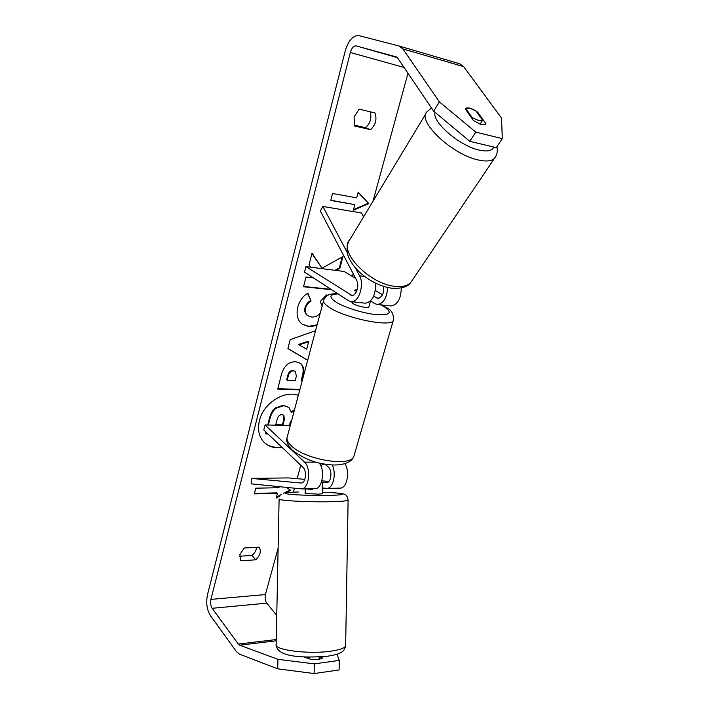 <?xml version="1.0" encoding="UTF-8"?>
<svg xmlns="http://www.w3.org/2000/svg" width="709" height="709" viewBox="0 0 709 709"><rect width="100%" height="100%" fill="white"/><g stroke="black" fill="none" stroke-linecap="round" stroke-linejoin="round"><path stroke-width="1.06" d="M319.068 462.897C325.192 469.429 322.568 488.377 315.54 488.625L314.628 488.643M304.799 479.346L288.359 477.919L251.278 478.398L251.154 483.866L301.75 488.909C309.124 488.661 311.322 467.754 304.533 462.153L265.069 424.939L263.783 429.955L303.089 467.417C307.032 470.732 305.739 482.873 301.431 483.015L300.908 483.024L301.431 483.015M339.567 488.138L340.497 488.111C347.224 487.854 350.219 470.953 344.769 463.757M321.833 480.835L328.852 481.446M321.434 482.164L326.831 482.59C331.227 482.457 332.521 470.51 328.489 467.258L325.032 464.094M290.3 425.489L265.069 424.939M322.214 488.014L327.168 488.386C333.425 488.12 336.669 472.699 332.06 464.865M251.278 478.398L300.908 483.024M355.333 267.834L359.543 275.801C364.63 284.442 358.816 302.672 351.398 301.697L348.801 300.846L304.507 272.15L305.942 266.611L351.894 295.449C356.228 296.034 359.623 285.426 356.671 280.374L320.3 210.99L322.887 206.434L347.162 252.369M364.869 303.142L365.534 303.213C372.517 301.538 375.823 294.838 375.442 283.121M401.276 287.943C401.01 298.711 397.607 304.719 391.049 305.96L390.384 305.889M322.887 206.434L361.475 212.984L363.611 216.803M382.47 294.811L375.336 290.468M355.688 278.495L344.193 271.494L305.942 266.611M356.689 291.133L354.908 290.016L357.185 289.724L354.606 290.327L356.521 291.532M383.702 286.445C384.065 293.358 382.133 297.328 377.906 298.365L373.67 296.194M387.628 287.517C386.946 297.798 383.542 303.461 377.427 304.489L374.777 303.647L370.515 300.971M465.636 108.317L469.721 108.114L475.987 111.021L482.616 120.264L478.584 120.539L472.229 117.614L465.636 108.317L465.237 108.956L465.565 108.397C467.984 107.041 472.017 108.309 477.662 112.182L485.993 123.791L485.621 124.447L481.588 124.749L473.515 120.627L465.228 108.947M471.822 118.243L472.229 117.614M482.616 120.264L480.028 124.261M298.321 395.365C284.415 389.861 263.314 403.386 259.414 420.659C257.34 429.725 258.98 437.01 264.315 442.54C269.048 446.909 275.012 448.575 282.226 447.53M264.076 442.292C268.773 446.493 274.658 448.079 281.721 447.051M359.108 109.124L354.075 116.932L354.686 126.025L370.532 129.65C375.637 124.961 377.117 119.396 374.99 112.953L359.108 109.124M485.497 124.554L485.993 123.791M239.872 554.571L244.197 547.995L259.113 547.144C261.391 551.168 260.265 555.395 255.736 559.809L240.847 560.784L239.872 554.571M335.853 270.43L339.868 268.224L342.917 256.605L321.983 268.188L312.013 253.104L309.062 264.82L310.746 267.222M313.272 277.831L305.987 277.015L303.532 286.764L331.635 289.724M307.662 360.305L287.916 348.606L290.176 339.638L315.549 330.722M277.919 659.326L314.3 663.863L314.122 673.55L277.724 668.844L277.919 659.326L239.651 645.181L238.304 644.056L212.133 608.304C210.635 605.823 210.227 602.854 210.91 599.389L350.326 52.484C351.735 47.92 353.694 45.73 356.193 45.908L396.065 56.844L397.722 58.12L433.704 111.207L439.376 101.874L475.801 132.131L469.828 141.348L433.704 111.207M276.749 615.492L266.761 603.155C265.175 600.771 264.732 597.909 265.423 594.559L278.114 548.172M293.429 492.161L294.492 488.279M297.115 478.681L300.793 465.237M352.408 276.501L353.171 273.701M372.978 201.285L407.985 73.266M358.205 192.157L368.804 203.563L353.339 210.298L354.854 204.653L330.748 200.434L332.548 193.513L356.68 197.846L358.205 192.157M254.442 493.384L276.927 492.87L277.423 493.375L276.164 498.072L280.011 496.008M277.423 493.375L254.301 493.907L255.798 488.173L278.938 487.73L279.204 486.72M286.117 492.737L290.699 490.291L286.658 487.482M299.783 389.879L277.742 389.064L281.305 374.937C283.751 366.163 288.51 361.75 295.573 361.705L300.66 363.433C303.682 366.11 304.427 370.435 302.903 376.408L302.176 380.893M322.143 305.969L320.167 301.591L326.521 294.873L327.203 295.724M316.95 325.475L309.23 326.752L302.388 324.323C297.665 320.725 296.105 315.062 297.709 307.343C299.712 300.456 303.115 295.759 307.919 293.242L311.056 300.962C308.291 302.592 306.448 304.994 305.526 308.158C304.826 311.561 305.614 314.096 307.901 315.753L311.641 317.047C315.204 317.215 318.075 315.868 320.264 313.015M277.724 668.844L239.456 654.141L236.31 651.456L210.298 615.456C206.851 609.669 205.902 602.765 207.471 594.736L345.203 51.021C348.438 40.422 352.976 35.29 358.834 35.601L398.981 45.979L402.889 48.912L439.376 101.874M256.596 547.286C256.286 550.326 254.779 553.047 252.058 555.448L239.589 556.228M354.323 125.138L365.498 127.7C370.337 123.339 371.897 118.031 370.169 111.783M469.828 141.348L496.282 147.623L502.309 138.627L475.801 132.131M502.309 138.627L501.538 118.075L463.686 66.646L402.889 48.912M459.627 63.748L463.686 66.646M303.798 656.906L310.897 659.405C317.375 659.751 321.283 659.228 322.622 657.828L320.025 656.933M314.122 673.55L339.115 669.943L339.274 660.416L314.3 663.863M339.274 660.416L337.059 654.23M255.736 559.809L252.058 555.448M477.263 112.802L477.662 112.182M370.532 129.65L365.498 127.7M267.745 425.001L269.411 418.354C270.705 413.471 272.699 409.988 275.393 407.905L275.907 408.357L283.813 405.681L288.918 407.453L291.372 412.514L294.2 410.83M275.393 407.905L283.219 405.22L288.918 407.453M268.356 425.01L269.916 418.815C271.21 413.932 273.213 410.449 275.907 408.357M265.972 432.038L265.6 433.509L266.097 433.988L266.469 432.517M268.029 434.005L266.097 433.988M291.514 420.907L290.415 421.554L289.414 425.4L290.318 425.409M289.529 424.948L290.442 424.957M291.257 411.823L294.448 409.917M358.134 192.44L368.804 203.563M368.193 203.261L353.516 209.651M330.793 200.248L354.854 204.653M276.404 497.169L281.278 494.563M283.68 493.278L290.078 489.857M306.705 349.183L308.628 341.747L299.083 344.866L306.705 349.183M299.083 344.866L298.542 344.459L308.078 341.33L308.628 341.747M307.688 360.216L287.934 348.518M293.623 370.896C290.956 370.878 289.175 372.571 288.271 375.974L287.18 380.254L295.21 380.591L296.318 376.293L295.511 371.525L293.092 370.461C290.433 370.452 288.652 372.145 287.748 375.54L286.658 379.811L287.18 380.254M295.511 371.525L293.092 370.461M300.386 363.221C303.186 365.941 303.842 370.195 302.371 375.974L301.21 380.441L301.742 380.875M299.898 389.463L277.848 388.638M321.983 268.188L311.925 253.468M334.861 270.306L339.292 267.869L342.128 257.039M339.292 267.869L339.868 268.224M303.612 286.454L331.068 289.352M317.136 324.749L308.681 326.353L302.114 324.128M307.591 293.437L311.056 300.962M310.507 300.581C307.733 302.211 305.889 304.604 304.976 307.768C304.276 311.171 305.065 313.706 307.351 315.363L307.901 315.753M326.388 295.024L327 295.848M281.118 425.285L282.909 425.311L284.406 419.489L283.83 415.288L281.96 414.659C279.541 414.738 277.937 416.316 277.13 419.409L275.668 425.17M275.774 424.753L282.404 424.851L283.892 419.028L283.556 415.075M282.404 424.851L282.909 425.311M319.103 659.228L319.139 656.977M322.196 489.042L322.32 482.35L321.337 482.448M322.373 493.756L318.509 494.155L305.136 493.491L305.224 488.926M305.295 488.838L312.536 489.485L312.554 488.687M322.32 482.35L321.399 482.262M309.381 658.865L309.408 657.216L307.484 657.075M312.536 489.485L305.96 488.82M324.527 464.014L320.672 465.441M368.972 306.58L368.902 306.837C368.281 308.583 356.698 306.173 352.79 303.461L351.487 301.706M370.178 301.715L370.337 301.13M316.09 462.117L304.533 462.153M326.831 482.59L326.3 482.599M364.603 276.439L359.543 275.801M353.073 295.272L350.414 294.971M379.111 298.188L376.408 297.886M431.489 107.936L427.075 111.685C416.156 120.627 452.422 155.067 478.779 160.074C486.303 161.687 491.505 161.147 494.386 158.47L495.813 156.334M493.792 147.038C492.223 150.813 487.446 151.859 479.479 150.148C459.99 146.24 431.896 122.134 435.034 112.314M412.425 280.064L410.759 282.536C407.542 285.851 402.304 287.118 395.037 286.321C369.54 284.22 337.892 251.172 349.723 239.793L425.887 113.662M265.423 594.559L210.91 599.389M404.05 67.452L350.326 52.484M397.306 57.597L356.193 45.908M266.761 603.155L212.133 608.304M276.271 639.545L238.304 644.056M276.244 640.812L239.651 645.181M283.299 405.229L283.813 405.681M283.219 405.22L283.733 405.681M269.411 418.354L269.916 418.815M287.748 375.54L288.271 375.974M293.18 370.47L293.712 370.896M302.371 375.974L302.903 376.408M308.681 326.353L309.23 326.752M308.592 326.344L309.142 326.743M304.976 307.768L305.526 308.158M283.892 419.028L284.406 419.489M279.107 499.083L276.173 644.313C273.293 649.861 307.981 654.469 330.429 651.225C339.726 649.923 344.796 648.115 345.637 645.793L345.655 645.039M348.119 499.907L348.11 500.137C347.304 500.855 342.296 501.369 333.079 501.662C310.826 502.415 276.333 500.572 279.107 498.87M298.338 492.002L298.374 492.002C284.814 492.418 281.783 493.163 289.281 494.235C297.399 495.157 316.852 495.715 329.871 495.369C350.06 494.917 344.069 492.852 322.409 492.188C336.651 492.799 344.033 493.553 344.547 494.43C346.196 494.465 347.383 496.362 348.11 500.137L345.637 645.793C344.113 652.138 340.825 653.982 328.09 656.162C306.465 657.899 277.201 658.058 276.147 644.96M323.464 301.006L287.402 436.363C286.241 439.039 287.517 442.159 291.231 445.722C304.764 459.654 350.423 467.311 353.8 456.516L354.278 454.859M393.592 319.458L393.273 320.53C390.96 327.718 343.635 317.889 328.515 306.864C324.403 304.028 322.808 301.733 323.738 299.996C326.805 294.66 329.127 293.818 337.59 293.579M338.131 293.934C329.667 294.306 328.692 296.858 335.189 301.591C343.369 307.094 363.141 313.378 376.417 314.663C390.136 315.416 392.795 312.811 384.375 306.829L380.875 304.861M315.54 488.625L301.75 488.909M340.497 488.111L327.168 488.386M365.534 303.213L351.398 301.697M391.049 305.96L377.427 304.489M348.305 242.141C346.063 250.277 347.091 252.599 348.438 256.8C350.654 262.126 354.349 267.249 359.525 272.176C369.495 281.118 380.316 286.48 391.98 288.262C401.471 288.767 407.728 286.861 410.759 282.536L494.386 158.47C497.036 155.12 497.878 151.185 496.92 146.674M459.84 63.81L399.185 46.041M465.255 108.885L465.565 108.397M322.462 489.192L322.373 493.81M381.584 304.941L385.935 307.351C391.607 309.913 394.053 314.309 393.273 320.53L353.8 456.516C351.451 463.42 339.239 466.283 327.7 464.475C314.991 463.19 303.151 458.386 292.188 450.064C287.748 445.341 286.019 441.255 287.003 437.808M370.187 302.264L368.902 306.837"/></g></svg>
